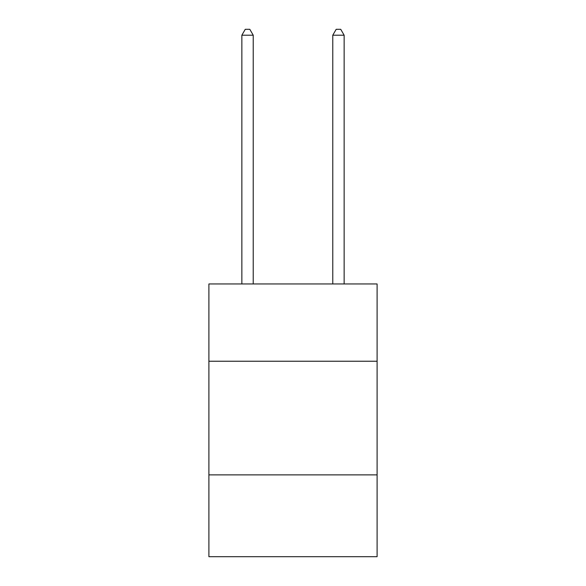 <?xml version="1.0" encoding="UTF-8"?>
<svg xmlns="http://www.w3.org/2000/svg" width="586" height="586" viewBox="0 0 586 586"><rect width="100%" height="100%" fill="white"/><g stroke="black" fill="none" stroke-linecap="round" stroke-linejoin="round"><path stroke-width="0.88" d="M208.902 361.232L377.098 361.232L377.098 283.954L208.902 283.954L208.902 556.7L377.098 556.7L377.098 474.88L208.902 474.88M377.098 474.88L377.098 361.232M253.225 283.954L253.225 35.211L241.857 35.211L241.857 283.954M241.857 35.211L245.27 29.3L249.812 29.3L253.225 35.211M344.143 283.954L344.143 35.211L332.775 35.211L332.775 283.954M332.775 35.211L336.188 29.3L340.73 29.3L344.143 35.211"/></g></svg>

